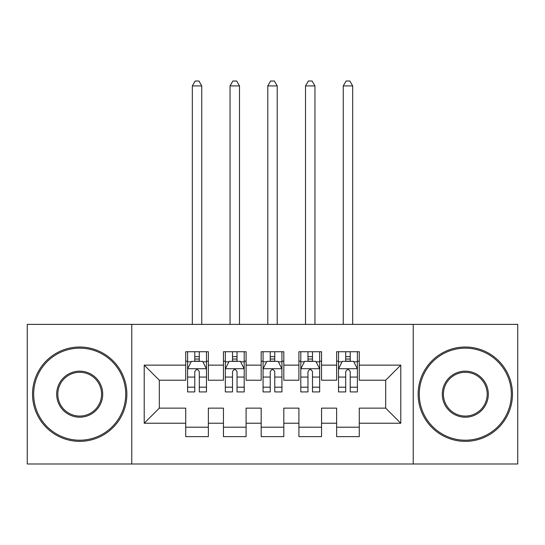 <?xml version="1.0" encoding="UTF-8"?>
<svg xmlns="http://www.w3.org/2000/svg" width="545" height="545" viewBox="0 0 545 545"><rect width="100%" height="100%" fill="white"/><g stroke="black" fill="none" stroke-linecap="round" stroke-linejoin="round"><path stroke-width="0.82" d="M413.233 463.986L517.75 463.986L517.75 324.377L413.233 324.377L413.233 463.986L131.767 463.986L131.767 324.377L27.25 324.377L27.25 463.986L131.767 463.986M413.233 324.377L131.767 324.377M144.214 423.233L144.214 365.13L185.722 365.13L185.722 380.219L159.31 380.219L159.31 408.144L144.214 423.233L185.722 423.233L185.722 436.627L208.36 436.627L208.36 423.233L223.45 423.233L223.45 436.627L246.088 436.627L246.088 423.233L261.178 423.233L261.178 436.627L283.822 436.627L283.822 423.233L298.912 423.233L298.912 436.627L321.55 436.627L321.55 423.233L336.64 423.233L336.64 436.627L359.278 436.627L359.278 408.144L385.69 408.144L385.69 380.219L359.278 380.219L359.278 365.13L400.786 365.13L400.786 423.233L359.278 423.233M359.278 365.13L359.278 351.736L336.64 351.736L336.64 365.13L321.55 365.13L321.55 351.736L298.912 351.736L298.912 365.13L283.822 365.13L283.822 351.736L261.178 351.736L261.178 365.13L246.088 365.13L246.088 351.736L223.45 351.736L223.45 365.13L208.36 365.13L208.36 351.736L185.722 351.736L185.722 365.13M321.55 423.233L321.55 408.144L336.64 408.144L336.64 423.233M400.786 365.13L385.69 380.219M283.822 423.233L283.822 408.144L298.912 408.144L298.912 423.233M336.64 365.13L336.64 380.219L321.55 380.219L321.55 365.13M246.088 423.233L246.088 408.144L261.178 408.144L261.178 423.233M298.912 365.13L298.912 380.219L283.822 380.219L283.822 365.13M208.36 423.233L208.36 408.144L223.45 408.144L223.45 423.233M261.178 365.13L261.178 380.219L246.088 380.219L246.088 365.13M159.31 408.144L185.722 408.144L185.722 423.233M223.45 365.13L223.45 380.219L208.36 380.219L208.36 365.13M336.64 361.165L338.527 361.165M357.397 361.165L359.278 361.165M298.912 361.165L300.799 361.165M319.663 361.165L321.55 361.165M261.178 361.165L263.065 361.165M281.935 361.165L283.822 361.165M223.45 361.165L225.337 361.165M244.201 361.165L246.088 361.165M185.722 361.165L187.603 361.165M206.473 361.165L208.36 361.165M185.722 427.198L208.36 427.198M223.45 427.198L246.088 427.198M261.178 427.198L283.822 427.198M298.912 427.198L321.55 427.198M336.64 427.198L359.278 427.198M144.214 365.13L159.31 380.219M385.69 408.144L400.786 423.233M199.3 356.641L194.776 356.641M206.473 387.188L199.3 387.188L199.3 391.916L206.473 391.916L206.473 368.904L202.699 361.355L191.377 361.355L187.603 368.904L187.603 391.916L194.776 391.916L194.776 387.188L187.603 387.188M187.603 368.904L187.603 351.736M206.473 368.904L206.473 351.736M194.776 361.355L194.776 351.736M199.3 351.736L199.3 361.355M199.3 387.188L199.3 371.731C197.794 368.822 196.289 368.822 194.776 371.731L194.776 387.188M199.3 361.165L194.776 361.165M201.752 324.377L201.752 85.919L192.324 85.919L192.324 324.377M192.324 85.919L195.151 81.014L198.925 81.014L201.752 85.919M237.034 356.641L232.504 356.641M244.201 387.188L237.034 387.188L237.034 391.916L244.201 391.916L244.201 368.904L240.427 361.355L229.111 361.355L225.337 368.904L225.337 391.916L232.504 391.916L232.504 387.188L225.337 387.188M225.337 368.904L225.337 351.736M244.201 368.904L244.201 351.736M232.504 361.355L232.504 351.736M237.034 351.736L237.034 361.355M237.034 387.188L237.034 371.731C235.529 368.822 234.016 368.822 232.504 371.731L232.504 387.188M237.034 361.165L232.504 361.165M239.487 324.377L239.487 85.919L230.051 85.919L230.051 324.377M230.051 85.919L232.885 81.014L236.653 81.014L239.487 85.919M274.762 356.641L270.238 356.641M281.935 387.188L274.762 387.188L274.762 391.916L281.935 391.916L281.935 368.904L278.161 361.355L266.839 361.355L263.065 368.904L263.065 391.916L270.238 391.916L270.238 387.188L263.065 387.188M263.065 368.904L263.065 351.736M281.935 368.904L281.935 351.736M270.238 361.355L270.238 351.736M274.762 351.736L274.762 361.355M274.762 387.188L274.762 371.731C273.256 368.822 271.751 368.822 270.238 371.731L270.238 387.188M274.762 361.165L270.238 361.165M277.214 324.377L277.214 85.919L267.786 85.919L267.786 324.377M267.786 85.919L270.613 81.014L274.387 81.014L277.214 85.919M79.693 440.21A46.032 46.032 0 0 0 125.725 394.185A46.032 46.032 0 0 0 79.693 348.153A46.032 46.032 0 0 0 33.667 394.185A46.032 46.032 0 0 0 79.693 440.21M79.693 347.015A47.163 47.163 0 0 1 126.862 394.185A47.163 47.163 0 0 1 79.693 441.348A47.163 47.163 0 0 1 32.53 394.185A47.163 47.163 0 0 1 79.693 347.015M79.693 417.197A23.013 23.013 0 0 1 56.68 394.185A23.013 23.013 0 0 1 79.693 371.165A23.013 23.013 0 0 1 102.712 394.185A23.013 23.013 0 0 1 79.693 417.197M79.693 372.296A21.882 21.882 0 0 0 57.811 394.185A21.882 21.882 0 0 0 79.693 416.067A21.882 21.882 0 0 0 101.581 394.185A21.882 21.882 0 0 0 79.693 372.296M465.307 440.21A46.032 46.032 0 0 0 511.333 394.185A46.032 46.032 0 0 0 465.307 348.153A46.032 46.032 0 0 0 419.275 394.185A46.032 46.032 0 0 0 465.307 440.21M465.307 347.015A47.163 47.163 0 0 1 512.47 394.185A47.163 47.163 0 0 1 465.307 441.348A47.163 47.163 0 0 1 418.138 394.185A47.163 47.163 0 0 1 465.307 347.015M465.307 417.197A23.013 23.013 0 0 1 442.288 394.185A23.013 23.013 0 0 1 465.307 371.165A23.013 23.013 0 0 1 488.32 394.185A23.013 23.013 0 0 1 465.307 417.197M465.307 372.296A21.882 21.882 0 0 0 443.419 394.185A21.882 21.882 0 0 0 465.307 416.067A21.882 21.882 0 0 0 487.189 394.185A21.882 21.882 0 0 0 465.307 372.296M312.496 356.641L307.966 356.641M319.663 387.188L312.496 387.188L312.496 391.916L319.663 391.916L319.663 368.904L315.889 361.355L304.573 361.355L300.799 368.904L300.799 391.916L307.966 391.916L307.966 387.188L300.799 387.188M300.799 368.904L300.799 351.736M319.663 368.904L319.663 351.736M307.966 361.355L307.966 351.736M312.496 351.736L312.496 361.355M312.496 387.188L312.496 371.731C310.991 368.822 309.478 368.822 307.966 371.731L307.966 387.188M312.496 361.165L307.966 361.165M314.949 324.377L314.949 85.919L305.513 85.919L305.513 324.377M305.513 85.919L308.347 81.014L312.115 81.014L314.949 85.919M350.224 356.641L345.7 356.641M357.397 387.188L350.224 387.188L350.224 391.916L357.397 391.916L357.397 368.904L353.623 361.355L342.301 361.355L338.527 368.904L338.527 391.916L345.7 391.916L345.7 387.188L338.527 387.188M338.527 368.904L338.527 351.736M357.397 368.904L357.397 351.736M345.7 361.355L345.7 351.736M350.224 351.736L350.224 361.355M350.224 387.188L350.224 371.731C348.718 368.822 347.206 368.822 345.7 371.731L345.7 387.188M350.224 361.165L345.7 361.165M352.676 324.377L352.676 85.919L343.248 85.919L343.248 324.377M343.248 85.919L346.075 81.014L349.849 81.014L352.676 85.919M206.378 368.713L187.698 368.713M187.603 361.812L191.152 361.812M202.924 361.812L206.473 361.812M194.776 377.072L187.603 377.072M206.473 377.072L199.3 377.072M199.3 359.039L194.776 359.039M244.106 368.713L225.432 368.713M225.337 361.812L228.886 361.812M240.658 361.812L244.201 361.812M232.504 377.072L225.337 377.072M244.201 377.072L237.034 377.072M237.034 359.039L232.504 359.039M281.84 368.713L263.16 368.713M263.065 361.812L266.614 361.812M278.386 361.812L281.935 361.812M270.238 377.072L263.065 377.072M281.935 377.072L274.762 377.072M274.762 359.039L270.238 359.039M319.568 368.713L300.894 368.713M300.799 361.812L304.342 361.812M316.114 361.812L319.663 361.812M307.966 377.072L300.799 377.072M319.663 377.072L312.496 377.072M312.496 359.039L307.966 359.039M357.302 368.713L338.622 368.713M338.527 361.812L342.076 361.812M353.848 361.812L357.397 361.812M345.7 377.072L338.527 377.072M357.397 377.072L350.224 377.072M350.224 359.039L345.7 359.039"/></g></svg>
